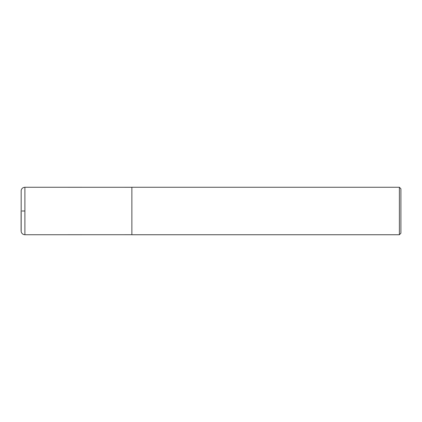 <?xml version="1.0" encoding="UTF-8"?>
<svg xmlns="http://www.w3.org/2000/svg" width="422" height="422" viewBox="0 0 422 422"><rect width="100%" height="100%" fill="white"/><g stroke="black" fill="none" stroke-linecap="round" stroke-linejoin="round"><path stroke-width="0.63" d="M399.381 234.737L400.9 233.218L400.9 188.782L399.381 187.262L131.875 187.262L131.875 234.737L399.381 234.737L399.381 187.262M24.898 211L21.965 211L24.898 211M24.898 234.737L24.898 187.262C22.936 187.394 21.696 188.412 21.174 190.311L21.174 231.689C21.696 233.588 22.936 234.606 24.898 234.737L131.875 234.716M21.105 230.776L21.1 211M131.875 187.284L24.898 187.262"/></g></svg>
